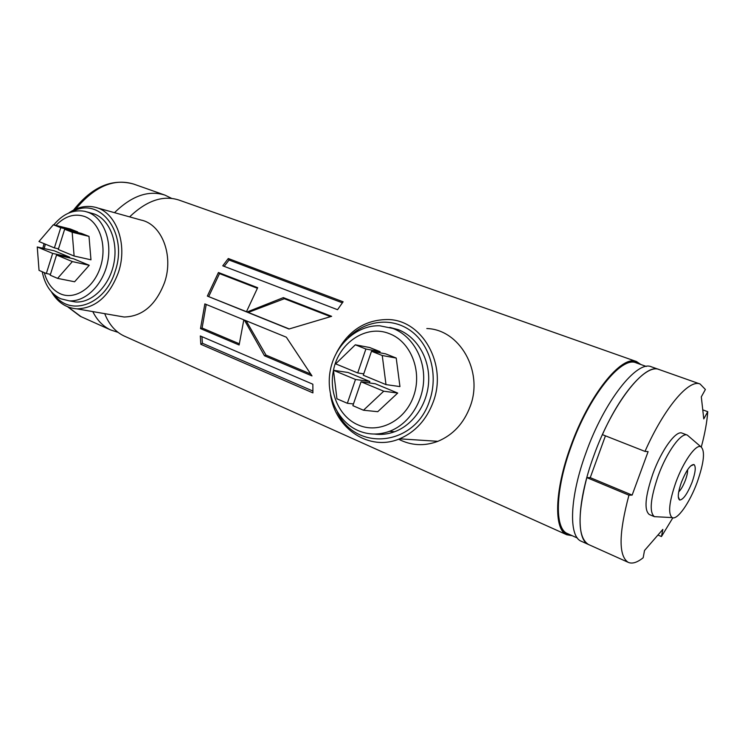 <?xml version="1.0" encoding="UTF-8"?>
<svg xmlns="http://www.w3.org/2000/svg" width="745" height="745" viewBox="0 0 745 745"><rect width="100%" height="100%" fill="white"/><g stroke="black" fill="none" stroke-linecap="round" stroke-linejoin="round"><path stroke-width="1.12" d="M567.802 533.746L567.327 533.522C554.42 528.475 555.23 490.005 571.07 446.767C588.923 396.089 621.591 355.682 636.156 362.862L646.288 366.447M129.611 216.879C146.625 200.582 163.053 194.967 178.884 200.042L636.584 361.586L640.858 364.519M588.923 544.688L588.448 544.483C575.894 539.604 577.356 500.444 593.681 456.108C612.12 404.135 644.891 362.433 659.018 369.501L651.484 366.847C637.143 359.714 604.242 401.164 585.915 452.96C569.674 497.139 568.426 536.251 581.165 541.205L581.649 541.429M283.342 297.628L246.912 312.053L288.958 329.02L331.646 316.327L283.342 297.628L284.339 298.726L248.271 312.425L246.912 312.053M207.352 296.091L246.399 311.848L257.677 287.691L218.443 272.502L207.352 296.091L246.455 311.689M222.764 265.816L337.55 309.697L343.11 301.781L228.287 258.515L222.764 265.816M572.16 535.692L566.749 534.742C553.675 529.611 554.485 490.601 570.558 446.73C588.671 395.297 621.814 354.322 636.584 361.586M124.853 336.33L124.061 335.976C115.456 331.907 109.003 324.466 104.7 313.645M200.815 344.292L312.909 392.894L312.853 384.224L200.312 335.967L200.815 344.292L202.389 343.24L312.826 391.013M200.498 328.61L239.126 345L243.82 319.829L204.856 303.895L200.498 328.61L202.1 328.014L239.238 343.752M244.388 320.052L264.456 355.747L311.987 375.918L286.341 337.206L244.388 320.052M248.271 312.425L289.209 328.936M330.501 316.616L284.339 298.726M246.12 320.76L266.012 355.095L264.456 355.747M266.012 355.095L310.535 373.953M257.342 288.268L219.505 273.601L218.443 272.502M208.749 296.473L219.505 273.601M202.1 328.014L206.216 304.454M342.346 302.805L229.05 260.033L228.287 258.515M224.208 266.375L229.05 260.033M202.389 343.24L201.942 336.666M426.81 328.545C459.46 329.346 483.71 371.075 470.225 406.37C463.846 423.309 453.072 434.959 437.892 441.319C424.25 446.385 411.156 445.678 398.594 439.196M336.666 352.497C348.483 330.37 365.748 319.382 388.452 319.549C422.35 320.22 447.484 364.314 433.311 401.751C426.615 419.705 415.356 432.063 399.553 438.824C369.315 451.759 335.352 428.766 330.519 394.71M348.26 337.746C365.19 320.164 391.917 316.821 411.072 331.031C430.275 345.103 438.535 375.219 429.604 400.605C415.142 446.609 355.57 451.954 337.429 412.199M96.831 207.753L140.824 219.999C161.674 223.994 173.976 255.2 164.598 282.383C155.947 305.003 142.444 316.541 124.108 317.007L117.477 315.861M68.577 213.107C77.005 207.231 85.638 205.229 94.475 207.101C115.745 211.114 128.187 243.755 118.455 272.325C109.487 296.1 95.639 308.272 76.912 308.849C66.119 308.03 57.607 302.33 51.368 291.742M72.33 211.766C99.951 195.572 128.522 233.306 115.158 271.282C105.269 304.845 70.198 317.174 54.208 294.564M114.507 212.67C131.781 195.767 148.6 189.919 164.962 195.125L171.611 198.375M118.092 332.363L110.595 329.923C103.089 326.403 97.148 320.285 92.771 311.587M692.068 482.304C687.402 493.823 683.277 499.737 679.673 500.035C677.363 498.303 677.95 492.38 681.424 482.257C686.285 470.337 690.475 464.433 693.995 464.535C696.119 466.603 695.476 472.526 692.068 482.304M678.695 491.905C681.06 489.586 683.295 485.693 685.391 480.227C686.992 475.822 687.728 472.321 687.607 469.722M697.171 482.313C704.127 462.356 705.319 450.474 700.756 446.665C695.765 444.169 683.389 461.621 675.901 482.239C669.103 502.009 667.855 513.799 672.148 517.589C677.27 520.55 689.758 502.661 697.171 482.313M657.043 516.797L654.408 516.667C649.128 512.281 650.394 498.666 658.18 475.822C666.784 451.964 681.321 431.998 687.281 435.089L689.106 436.663M672.148 517.589L654.38 516.657L649.454 514.581M682.122 433.134C676.106 429.967 661.504 449.868 652.918 473.699C645.151 496.543 643.95 510.148 649.305 514.516M672.847 517.812L661.467 536.54L662.836 529.397L644.509 550.508L643.177 557.744C637.143 562.587 632.142 564.114 628.175 562.317C618.48 555.966 618.732 533.588 628.938 495.183L632.142 495.099L648.103 451.638L644.993 451.405C664.168 407.953 688.957 378.888 700.086 384.001L705.394 389.486L701.306 396.862L703.774 418.904L707.75 411.678C707.014 421.977 704.872 433.739 701.315 446.944M702.768 409.871L707.75 411.678M661.467 536.54L657.947 535.031M628.938 495.183L586.809 477.601L590.245 477.647L632.142 495.099M628.175 562.317L588.448 544.483C577.831 537.741 577.291 515.456 586.809 477.601M590.245 477.647L605.434 435.834M700.086 384.001L659.018 369.501C646.856 364.054 621.349 392.121 602.407 434.642L644.993 451.405M358.075 424.883C378.665 434.27 405.15 420.99 413.68 395.93C422.517 371.01 410.691 341.545 389.374 333.667C366.195 324.122 338.472 342.933 333.49 370.302C328.61 392.578 339.32 416.958 358.075 424.883M392.932 328.452C411.37 335.399 424.426 356.725 423.672 379.745C422.974 402.775 408.474 424.333 389.402 431.346C378.59 435.182 368.086 434.903 357.898 430.508C336.982 421.26 325.22 394.31 330.491 369.343C335.595 344.348 356.995 324.978 379.708 325.779L392.932 328.452M374.4 434.046C381.189 434.95 387.931 434.177 394.617 431.737C413.596 424.78 428.003 403.38 428.692 380.537C429.437 357.674 416.436 336.517 398.081 329.607L389.831 327.409M363.746 373.86L357.712 372.947L335.669 363.858L355.318 344.805L369.622 347.515L380.062 351.649L379.689 352.748M371.494 351.24L385.593 353.838L396.219 358.047L399.953 386.581L385.994 384.606L363.281 375.238L371.494 351.24L382.25 355.514L385.994 384.606M353.456 403.948L347.347 403.287L336.926 398.789L333.49 370.302L348.083 372.491L369.827 381.505L369.343 382.939M375.312 383.777L397.718 393.053L377.752 411.687L363.476 410.234L352.869 405.662L361.046 381.775L375.312 383.777M355.318 344.805L365.897 349.014L380.062 351.649M365.897 349.014L357.712 372.947M396.219 358.047L382.25 355.514M369.827 381.505L355.486 379.466L347.347 403.287M333.49 370.302L355.486 379.466M397.718 393.053L383.722 391.218L363.476 410.234M361.046 381.775L383.722 391.218M44.29 272.633C47.084 283.007 52.411 290.047 60.28 293.772C74.77 300.412 93.87 287.952 100.491 266.822C107.327 245.785 99.672 222.029 84.697 216.525C74.537 213.154 64.945 216.106 55.931 225.39M53.789 224.86C62.999 213.843 73.308 209.336 84.716 211.31L88.161 212.344C103.453 217.987 112.346 240.607 107.504 262.808C102.819 285.037 85.479 301.967 69.248 300.85L60.82 298.801C51.088 294.07 44.896 285.046 42.223 271.748M69.602 300.859L75.58 301.976C91.765 303.103 109.049 286.294 113.706 264.205C118.52 242.144 109.636 219.654 94.382 214.029L87.016 211.934M58.492 248.83L54.394 247.889L38.954 241.529L53.351 224.748L70.3 228.985L77.648 231.9L77.48 232.431M64.657 229.237L81.54 233.436L89 236.389L90.974 259.809L74.118 256.029L58.278 249.501L64.657 229.237L72.163 232.226L74.118 256.029M50.455 274.346L46.339 273.517L39.038 270.37L37.25 246.977L54.338 250.823L69.667 257.174L69.443 257.872M45.361 244.164L44.188 248.541M73.522 258.776L89.242 265.285L74.612 281.768L57.598 278.379L50.194 275.184L56.545 255.013L73.522 258.776M53.351 224.748L60.745 227.691L77.648 231.9M60.745 227.691L54.394 247.889M89 236.389L72.163 232.226M69.667 257.174L52.662 253.393L46.339 273.517M37.25 246.977L52.662 253.393M42.837 248.234L44.057 243.634M89.242 265.285L72.358 261.588L57.598 278.379M56.545 255.013L72.358 261.588M569.636 534.565C554.457 533.029 553.973 493.032 570.968 446.767C589.789 393.23 624.608 352.227 638.241 363.597M75.729 209.056C94.494 186.483 113.78 178.148 133.606 184.052C112.039 178.111 92.026 186.781 73.559 210.071M81.075 316.672L68.019 306.931M566.749 534.742L124.061 335.976M588.448 544.483L581.165 541.205M577.394 538.039L567.327 533.522M399.553 438.824L437.892 441.319M76.912 308.849L124.108 317.007M164.962 195.125L133.606 184.052M110.595 329.923L80.264 316.308L67.637 306.782M678.276 496.785L679.673 500.035M700.756 446.665L687.3 435.099M687.225 435.071L682.048 433.106M690.615 465.96L693.995 464.535M394.617 431.737L389.402 431.346M75.58 301.976L69.248 300.85"/></g></svg>
